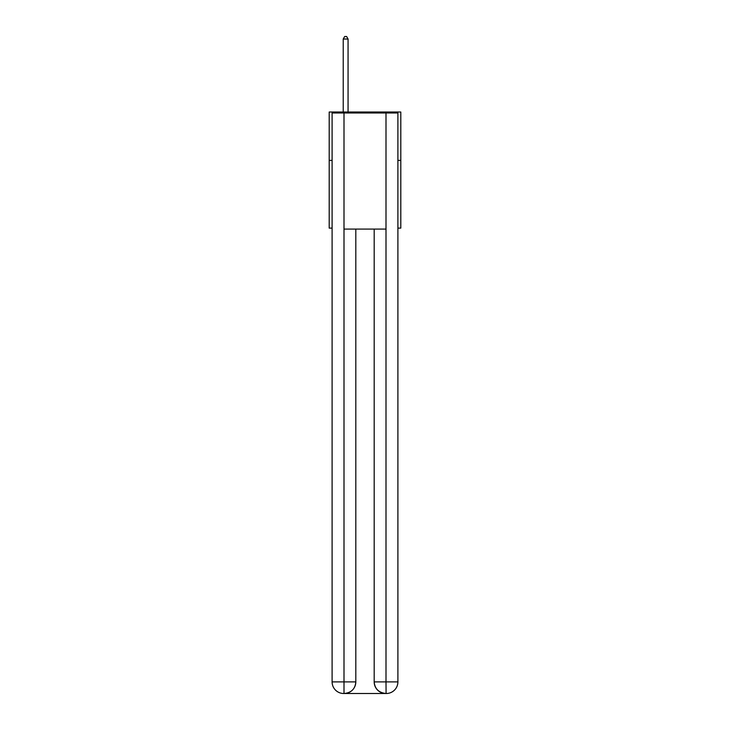 <?xml version="1.0" encoding="UTF-8"?>
<svg xmlns="http://www.w3.org/2000/svg" width="730" height="730" viewBox="0 0 730 730"><rect width="100%" height="100%" fill="white"/><g stroke="black" fill="none" stroke-linecap="round" stroke-linejoin="round"><path stroke-width="1.09" d="M332.104 160.381L329.203 160.381L329.203 112.009L400.797 112.009L400.797 228.116L397.896 228.116M329.203 160.381L329.203 228.116L332.104 228.116M400.797 160.381L397.896 160.381M343.711 693.5A11.607 11.607 0 0 1 332.104 681.893L355.811 681.893L355.811 229.083L355.811 681.893A11.607 11.607 0 0 1 344.195 693.5L343.711 693.5A11.607 11.607 0 0 1 332.104 681.893L332.104 112.977L344.003 112.977L344.003 229.083L385.997 229.083L385.997 112.977L344.003 112.977M385.997 112.977L397.896 112.977L397.896 681.893A11.607 11.607 0 0 1 386.289 693.5L385.805 693.5A11.607 11.607 0 0 1 374.189 681.893L374.189 229.083L374.189 681.893C374.782 688.737 378.651 692.606 385.805 693.5L344.195 693.5C351.376 692.752 355.245 688.883 355.811 681.893M374.189 681.893L385.997 681.893L386.088 693.5M344.003 229.083L344.003 693.5M348.064 112.009L348.064 39.018L343.228 39.018L343.228 112.009M343.228 39.018L344.679 36.5L346.613 36.5L348.064 39.018M385.997 229.083L385.997 681.893L397.896 681.893"/></g></svg>
